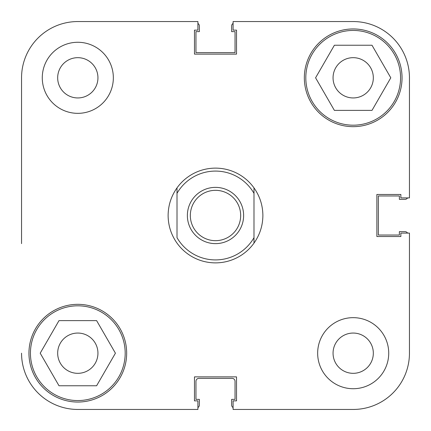 <?xml version="1.0" encoding="UTF-8"?>
<svg xmlns="http://www.w3.org/2000/svg" width="431" height="431" viewBox="0 0 431 431"><rect width="100%" height="100%" fill="white"/><g stroke="black" fill="none" stroke-linecap="round" stroke-linejoin="round"><path stroke-width="0.65" d="M409.45 77.812L409.45 197.91L409.45 77.812A56.262 56.262 0 0 0 353.188 21.55L233.09 21.55L233.09 30.138L236.522 30.138L236.522 54.123L194.478 54.123L194.478 30.138L197.91 30.138L197.91 21.55L77.812 21.55A56.262 56.262 0 0 0 21.55 77.812L21.55 243.628M21.55 187.372L21.55 77.812M197.91 409.45L77.812 409.45L197.91 409.45L197.91 400.862L194.478 400.862L194.478 376.877L236.522 376.877L236.522 400.862L233.09 400.862L233.09 409.45L353.188 409.45A56.262 56.262 0 0 0 409.45 353.188L409.45 233.09L400.862 233.09L400.862 236.522L376.877 236.522L376.877 194.478L400.862 194.478L400.862 197.91L409.45 197.91M30.434 353.188A47.378 47.378 0 0 1 77.812 305.811A47.378 47.378 0 0 1 125.189 353.188A47.378 47.378 0 0 1 77.812 400.566A47.378 47.378 0 0 1 30.434 353.188M305.811 77.812A47.378 47.378 0 0 1 353.188 30.434A47.378 47.378 0 0 1 400.566 77.812A47.378 47.378 0 0 1 353.188 125.189A47.378 47.378 0 0 1 305.811 77.812M57.673 77.812A20.133 20.133 0 0 0 77.812 97.945A20.133 20.133 0 0 0 97.945 77.812A20.133 20.133 0 0 0 77.812 57.673A20.133 20.133 0 0 0 57.673 77.812M333.055 353.188A20.133 20.133 0 0 0 353.188 373.327A20.133 20.133 0 0 0 373.327 353.188A20.133 20.133 0 0 0 353.188 333.055A20.133 20.133 0 0 0 333.055 353.188M317.658 353.188A35.531 35.531 0 0 0 353.188 388.724A35.531 35.531 0 0 0 388.724 353.188A35.531 35.531 0 0 0 353.188 317.658A35.531 35.531 0 0 0 317.658 353.188M42.276 77.812A35.531 35.531 0 0 0 77.812 113.342A35.531 35.531 0 0 0 113.342 77.812A35.531 35.531 0 0 0 77.812 42.276A35.531 35.531 0 0 0 42.276 77.812M28.952 353.188A48.859 48.859 0 0 0 77.812 402.048A48.859 48.859 0 0 0 126.666 353.188A48.859 48.859 0 0 0 77.812 304.334A48.859 48.859 0 0 0 28.952 353.188M304.334 77.812A48.859 48.859 0 0 0 353.188 126.666A48.859 48.859 0 0 0 402.048 77.812A48.859 48.859 0 0 0 353.188 28.952A48.859 48.859 0 0 0 304.334 77.812M373.327 77.812A20.133 20.133 0 0 1 353.188 97.945A20.133 20.133 0 0 1 333.055 77.812A20.133 20.133 0 0 1 353.188 57.673A20.133 20.133 0 0 1 373.327 77.812M97.945 353.188A20.133 20.133 0 0 1 77.812 373.327A20.133 20.133 0 0 1 57.673 353.188A20.133 20.133 0 0 1 77.812 333.055A20.133 20.133 0 0 1 97.945 353.188M197.91 21.55L77.812 21.55M21.55 353.188A56.262 56.262 0 0 0 77.812 409.45M371.996 110.384L334.386 110.384L315.578 77.812L334.386 45.239L371.996 45.239L390.798 77.812L371.996 110.384M96.614 385.761L59.004 385.761L40.202 353.188L59.004 320.616L96.614 320.616L115.422 353.188L96.614 385.761M215.5 187.372A28.128 28.128 0 0 0 187.372 215.5A28.128 28.128 0 0 0 215.5 243.628A28.128 28.128 0 0 0 243.628 215.5A28.128 28.128 0 0 0 215.5 187.372M215.5 240.67A25.17 25.17 0 0 1 190.33 215.5A25.17 25.17 0 0 1 215.5 190.33A25.17 25.17 0 0 1 240.67 215.5A25.17 25.17 0 0 1 215.5 240.67M177.006 187.884C171.166 196.164 168.203 205.366 168.122 215.5C168.203 225.634 171.166 234.836 177.006 243.116A47.378 47.378 0 0 0 253.994 243.116C259.834 234.836 262.797 225.634 262.878 215.5C262.797 205.366 259.834 196.164 253.994 187.884A47.378 47.378 0 0 0 177.006 187.884L177.006 193.341A44.415 44.415 0 0 1 253.994 193.341L253.994 237.659A44.415 44.415 0 0 1 177.006 237.659L177.006 187.884M253.994 187.884L253.994 193.341L253.994 187.884M253.994 237.659L253.994 243.116L253.994 237.659M197.91 407.554A2.963 2.963 0 0 0 199.364 405.011L199.364 399.381L195.96 399.381L195.96 381.322A2.963 2.963 0 0 1 198.917 378.359L232.083 378.359A2.963 2.963 0 0 1 235.04 381.322L235.04 399.381L231.636 399.381L231.636 405.011A2.963 2.963 0 0 0 233.09 407.554M407.554 233.09A2.963 2.963 0 0 0 405.011 231.636L399.381 231.636L399.381 235.04L378.359 235.04L378.359 195.96L399.381 195.96L399.381 199.364L405.011 199.364A2.963 2.963 0 0 0 407.554 197.91M233.09 23.446A2.963 2.963 0 0 0 231.636 25.989L231.636 31.619L235.04 31.619L235.04 52.641L195.96 52.641L195.96 31.619L199.364 31.619L199.364 25.989A2.963 2.963 0 0 0 197.91 23.446"/></g></svg>
